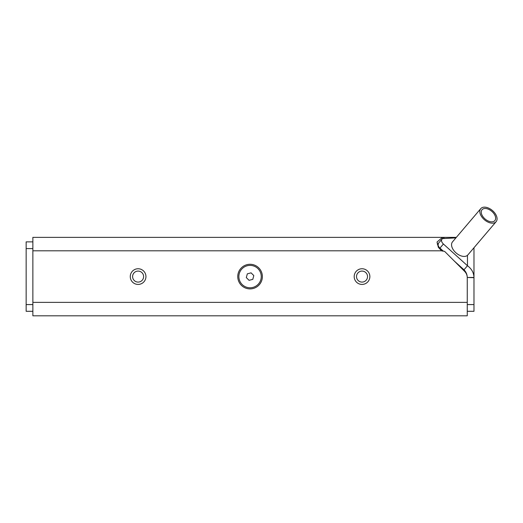 <?xml version="1.0" encoding="UTF-8"?>
<svg xmlns="http://www.w3.org/2000/svg" width="523" height="523" viewBox="0 0 523 523"><rect width="100%" height="100%" fill="white"/><g stroke="black" fill="none" stroke-linecap="round" stroke-linejoin="round"><path stroke-width="0.78" d="M455.906 237.887L443.412 238.547A4.478 2.713 40.4 0 0 441.922 239.201A4.478 2.713 40.4 0 0 443.412 244.025L467.464 265.73C471.648 268.835 473.818 272.751 473.975 277.471L473.975 311.296L467.261 311.296M454.199 260.957L463.999 269.796L467.464 265.73L467.464 255.342L468.033 254.714L467.464 255.342A10.074 6.106 -139.6 0 1 455.873 252.759A10.074 6.106 -139.6 0 1 452.506 241.888L480.761 208.638A10.074 6.106 -139.6 0 1 491.417 209.736A10.074 6.106 -139.6 0 1 496.85 220.353A10.074 6.106 -139.6 0 1 496.118 221.687A10.074 6.106 -139.6 0 1 484.481 219.817A10.074 6.106 -139.6 0 1 480.761 208.638M495.451 219.483A8.394 5.086 -139.6 0 1 494.836 220.601A8.394 5.086 -139.6 0 1 485.141 219.039A8.394 5.086 -139.6 0 1 482.043 209.723A8.394 5.086 -139.6 0 1 490.92 210.645A8.394 5.086 -139.6 0 1 495.451 219.483M443.537 238.534L443.524 237.39L444.047 237.37L32.871 237.37L32.871 315.807L467.261 315.807L467.261 277.726A8.956 8.956 0 0 0 464.633 271.391L445.073 251.825A2.242 2.242 0 0 0 443.556 251.171A6.721 6.721 0 0 1 441.543 250.805L438.352 247.32L437.032 242.044L442.34 237.475L442.353 238.841M443.524 237.39L442.34 237.475M145.943 276.589A7.838 7.838 0 0 1 134.189 283.374A7.838 7.838 0 0 1 134.189 269.803A7.838 7.838 0 0 1 145.943 276.589M369.859 276.589A7.838 7.838 0 0 1 358.105 283.374A7.838 7.838 0 0 1 358.105 269.803A7.838 7.838 0 0 1 369.859 276.589M456.344 237.37L444.047 237.37L444.047 238.508M262.376 276.589A12.317 12.317 0 0 1 243.908 287.251A12.317 12.317 0 0 1 243.908 265.926A12.317 12.317 0 0 1 262.376 276.589M32.871 304.576L26.15 304.576L26.15 248.602L32.871 248.602M32.871 241.881L26.15 241.881L26.15 248.602M26.15 304.576L26.15 311.296L32.871 311.296M437.241 244.084L438.372 244.084A7.387 4.478 -49.6 0 0 438.058 244.908A4.478 2.713 40.4 0 0 439.948 248.098L443.347 251.164A6.721 6.721 0 0 1 441.543 250.805L32.871 250.805M473.975 247.739L473.975 277.471L467.261 277.471L473.975 277.706M468.948 253.655L468.072 254.688M467.261 277.471C467.183 274.51 466.091 271.953 463.999 269.796M356.516 276.589A5.505 5.505 0 0 1 364.773 271.823A5.505 5.505 0 0 1 364.773 281.354A5.505 5.505 0 0 1 356.516 276.589M132.6 276.589A5.505 5.505 0 0 1 140.857 271.823A5.505 5.505 0 0 1 140.857 281.354A5.505 5.505 0 0 1 132.6 276.589M239.246 273.692A11.199 11.199 0 0 1 257.983 268.672A11.199 11.199 0 0 1 252.962 287.402A11.199 11.199 0 0 1 239.246 273.692M251.066 272.843L253.812 275.582L252.805 279.334L249.059 280.335L246.32 277.595L247.32 273.849L251.066 272.843M422.479 237.37L86.609 237.37M441.922 239.201L438.457 243.273A4.478 2.713 40.4 0 0 438.078 244.084M32.871 302.372L467.261 302.372M473.975 304.576L467.261 304.576M443.412 244.025L439.948 248.098M496.118 221.687L467.856 254.943"/></g></svg>
